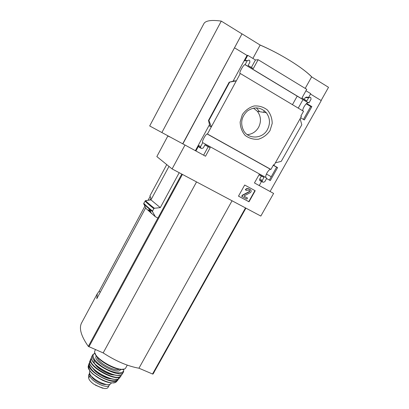 <?xml version="1.0" encoding="UTF-8"?>
<svg xmlns="http://www.w3.org/2000/svg" width="409" height="409" viewBox="0 0 409 409"><rect width="100%" height="100%" fill="white"/><g stroke="black" fill="none" stroke-linecap="round" stroke-linejoin="round"><path stroke-width="0.61" d="M297.251 96.064L292.455 104.663M264.372 110.762L263.519 112.306M306.469 103.958L306.142 103.927M306.249 103.825L310.692 106.498L303.432 119.423M273.253 165.287L276.617 167.174L269.373 180.072M321.101 100.507L328.524 87.316L311.909 77.05C307.384 72.393 300.191 66.984 290.324 60.823C300.099 66.933 307.205 72.286 311.632 76.877L311.909 77.05M310.487 94.044L321.254 100.604L270.078 191.494M273.611 193.421L260.835 216.064L172.102 168.927L185.001 145.016L205.522 156.228L210.195 147.654L205.001 144.786L203.273 147.961L201.571 148.498L201.136 148.257L200.558 147.537L200.666 146.524L202.762 142.659L266.274 177.736L266.111 178.022L266.683 178.339L264.761 181.765L263.13 182.291L262.281 181.622L262.312 180.415L264.025 177.358L259.101 174.638L254.454 182.956L273.611 193.421M308.314 102.741L245.134 64.617L247.307 60.614L249.025 60.097L249.664 60.517L249.899 62.188L248.115 65.471L253.289 68.594L258.135 59.699L306.75 89.346L301.934 97.971L306.827 100.926L308.601 97.766L310.247 97.25L310.784 97.587L311.039 99.244L309.066 102.761L308.493 102.419L308.11 102.72C306.147 102.603 301.893 109.387 302.951 110.936M274.137 165.052L273.565 164.73L270.927 169.433L207.45 134.024L236.31 80.87L234.408 80.87L229.178 82.204L236.31 80.87L240.308 73.508L303.529 111.279L300.845 116.069L301.413 116.407L274.137 165.052L273.524 164.807M310.692 106.498L311.852 106.616L304.352 119.97L300.646 117.772M306.638 103.477L311.852 106.616M309.066 102.761L308.34 102.695M276.617 167.174L277.604 167.578L270.298 180.584L266.576 178.534M273.319 165.17L277.604 167.578M266.06 177.613C264.505 176.586 268.462 169.254 270.528 169.341L270.886 169.408M269.986 130.64L272.2 123.441C272.138 118.288 270.523 113.789 267.358 109.955C263.452 106.943 259.009 105.619 254.04 105.982C249.204 107.449 245.303 110.348 242.327 114.668L240.149 121.974C240.277 127.168 241.959 131.652 245.185 135.43C249.117 138.36 253.534 139.622 258.437 139.213C263.191 137.741 267.041 134.883 269.986 130.64M261.392 179.955L260.773 181.059M261.525 181.478L259.234 185.568M244.684 185.021L255.201 190.727L249.004 201.79L238.483 196.156L244.684 185.021M207.45 134.024L207.153 133.994C205.441 134.244 201.218 142.572 202.762 142.659M172.102 168.927L156.841 156.581L167.859 135.977L169.495 136.841M245.134 64.617L244.976 64.632C243.099 64.913 238.273 74.08 240.308 73.508M305.968 90.752L310.712 93.641L308.631 97.362M149.576 209.306L148.999 210.369M150.711 212.015L148.467 209.822M179.203 172.7L160.297 207.629L154.408 208.263L153.825 208.646L152.537 211.029L152.547 211.714L155.364 216.744L157.951 218.053L181.79 174.076M155.364 216.744L146.218 208.687L143.753 203.948L143.758 203.299L145.543 200.62L150.957 199.883L168.983 166.407M185.001 145.016L182.859 143.886L242.016 33.855L260.155 45.067C270.313 49.448 280.369 54.699 290.324 60.823C280.288 54.648 270.129 49.336 259.858 44.883M182.716 143.81L149.689 125.957L182.716 143.81L242.016 33.855M246.908 60.66L246.453 60.384L244.756 60.895L247.777 55.322L247.031 55.425L234.597 47.858M247.777 55.322L255.446 59.99L258.135 59.699M209.751 126.325L211.361 126.826L208.907 120.471L208.498 120.394L209.868 126.11M195.901 150.972L198.794 145.63L200.666 146.524M204.919 144.934L208.207 146.749L203.61 155.185M199.791 147.623L201.571 148.498M198.794 145.63L198.692 146.626L199.694 147.577M255.446 59.99L251.387 67.449M307.742 97.705L306.934 97.03L305.308 97.536L304.27 99.387M300.129 118.692L301.801 124.786L281.259 161.345L275.38 162.833M260.559 180.988L263.13 182.291M259.02 174.786L261.371 176.085L259.684 179.101L259.659 180.292L260.497 180.957M203.513 24.346L203.989 23.451C205.875 20.557 211.642 19.775 221.279 21.11L241.944 33.875M252.885 58.431L260.155 45.067M305.196 88.4L311.632 76.877M161.923 132.455L221.279 21.11M259.603 111.688L256.366 107.848M247.276 134.653C252.184 134.213 255.957 131.77 258.595 127.327C261.397 121.626 261.008 116.304 257.425 111.345L253.503 108.109M267.512 129.448C270.456 123.492 270.068 117.93 266.346 112.751C260.753 107.04 254.48 106.422 247.517 110.885C241.438 116.626 240.129 123.191 243.58 130.568C248.514 139.689 262.665 138.958 267.512 129.448M254.93 190.584L248.754 201.627L249.004 201.79M248.754 201.627L238.498 196.136M248.871 188.861L251.019 190.374C251.351 191.34 251.075 192.118 250.19 192.695L244.234 195.829L244.214 196.259L247.506 198.028L246.898 199.111L241.949 196.458L242.552 195.369L249.485 191.724L249.781 190.901L248.263 189.95L246.627 190.482L245.594 189.924C246.453 188.667 247.547 188.314 248.871 188.861L250.175 189.556M245.594 189.924L245.339 189.771C246.203 188.518 247.297 188.166 248.616 188.713M249.378 190.553L249.485 191.724M241.949 196.458L241.704 196.3L242.307 195.216L249.229 191.576M244.137 196.197L247.506 198.028M208.207 146.749L210.195 147.654M247.031 55.425L233.012 81.273M209.536 124.571L195.374 150.686M261.371 176.085L264.025 177.358M229.633 82.214L208.907 120.471M160.297 207.629L150.957 199.883M82.015 322.144L81.411 323.268C78.927 328.591 81.233 336.3 88.324 346.392L103.165 352.911C115.931 361.173 127.864 366.275 138.958 368.207L152.526 374.01L153.027 374.051L154.167 372.18M196.55 181.913L103.165 352.911M232.051 200.773L138.958 368.207M150.011 196.663L148.068 200.277M145.507 205.042L145.272 205.482M144.904 206.162L99.121 291.285L97.286 293.744L96.8 298.688L145.737 207.762M150.123 195.487L149.945 195.819L150.89 198.191L149.904 200.027M146.637 206.095L146.396 206.54M100.292 292.2L99.121 291.285M271.259 176.719L266.402 174.06M109.31 385.114L108.078 387.354C107.587 388.274 106.35 388.662 104.361 388.509L99.397 386.899L93.906 384.215C90.757 381.95 89.019 379.905 88.681 378.085L88.727 374.884L89.678 373.126M109.581 384.302L109.407 384.946C107.833 389.736 90.016 381.142 90.046 375.58L89.878 373.739M111.35 382.855L111.238 383.059C109.152 389.005 86.478 376.643 89.765 371.352L89.868 371.162M106.376 384.414C102.301 385.288 92.741 379.966 91.314 376.029M250.093 189.51L250.349 189.658M199.265 147.342L201.136 148.257M246.883 60.639L247.317 60.593M244.756 60.895L247.307 60.614M305.308 97.536L308.601 97.766M307.338 97.276L308.918 97.378M259.684 179.101L262.312 180.415M260.093 180.732L262.721 182.066M229.214 82.209L208.544 120.374M152.547 211.714L143.753 203.948M152.537 211.029C148.631 207.951 145.706 205.374 143.758 203.299M153.825 208.646C149.898 205.594 146.959 203.043 144.996 200.998M154.408 208.263C150.471 205.211 147.516 202.665 145.543 200.62M182.424 174.413L88.937 346.832M245.497 207.915L152.526 374.01M245.916 208.14L153.027 374.051M157.905 218.028L88.324 346.392M88.681 378.085L90.046 375.58M88.508 376.045L89.832 373.611M127.26 365.13L126.003 367.4C123.426 375.314 90.614 357.425 95.031 350.513L95.164 350.262M123.324 369.066C116.785 371.454 96.652 360.257 95.195 353.432M119.193 369.204C114.776 372.083 97.189 362.292 97.27 357.011M120.64 369.143C119.31 376.541 91.033 360.81 96.555 355.753M123.579 369.143C124.873 374.24 115.256 374.077 105.282 368.468C95.256 362.952 90.026 354.859 94.995 353.248M123.722 369.102L123.59 371.766C120.854 379.751 88.257 361.975 92.649 354.894L92.761 354.68M123.462 371.991L122.542 373.56C119.459 381.214 87.766 363.933 91.713 356.755L91.887 356.392M119.76 375.171C112.858 377.149 93.958 366.633 91.964 359.71M108.39 373.023L99.801 368.243M118.16 373.177L118.017 373.545M114.54 374.987C108.85 375.191 97.731 369.005 94.888 364.051M94.632 363.611C93.804 362.052 93.753 360.85 94.484 360.007M121.32 374.71C119.995 384.46 84.014 364.429 91.524 358.136M121.483 374.613L121.028 375.897C117.521 383.054 87.245 366.546 90.578 359.296L90.726 358.913M121.028 375.897L119.668 377.788C115.849 384.491 86.912 368.714 89.729 361.464L89.949 360.866M119.909 376.49L119.842 376.894M116.631 379.179C106.821 381.229 83.911 364.291 90.778 360.288M104.995 376.617L98.589 373.049M111.754 378.898C106.243 379.005 95.916 373.253 93.083 368.504M118.482 377.328C119.321 382.139 110.113 381.996 100.752 376.735C91.35 371.551 86.35 363.79 90.829 361.95M118.574 378.678L117.925 379.987C113.784 386.106 86.636 371.306 88.83 364.122L88.993 363.55M116.698 381.398L116.499 381.617C112.158 387.267 86.509 373.284 88.237 366.208L88.462 365.38M116.647 380.467L116.509 380.886M113.135 382.773C103.789 384.215 83.717 369.312 89.172 365.181M102.47 388.131L95.548 385.232M302.675 100.185L298.238 108.119M207.153 133.994L270.528 169.341M244.976 64.632L308.11 102.72M149.689 125.957L203.989 23.451M257.425 111.345L266.346 112.751M249.526 190.747L249.781 190.901M198.692 146.626L200.558 147.537M307.466 97.362L308.836 97.454M259.659 180.292L262.281 181.622M229.178 82.204L208.498 120.394M151.448 213.559L149.321 209.096L143.702 203.81M166.739 164.587L149.945 195.819M97.286 293.744L81.411 323.268M150.297 211.632L150.931 210.42M95.507 349.639L95.031 350.513C90.471 357.839 123.14 375.651 126.003 367.4M94.949 353.105L92.649 354.894L91.713 356.755C87.649 364.082 119.392 381.387 122.542 373.56M91.514 357.947L89.729 361.464C86.82 368.846 115.783 384.639 119.668 377.788M89.653 362.584L88.237 366.208C89.796 371.755 90.9 372.062 92.833 374.056L102.378 380.252C109.162 383.177 113.866 383.632 116.499 381.617L117.925 379.987M89.98 370.958L89.765 371.352M95.302 385.094L102.894 388.243"/></g></svg>
